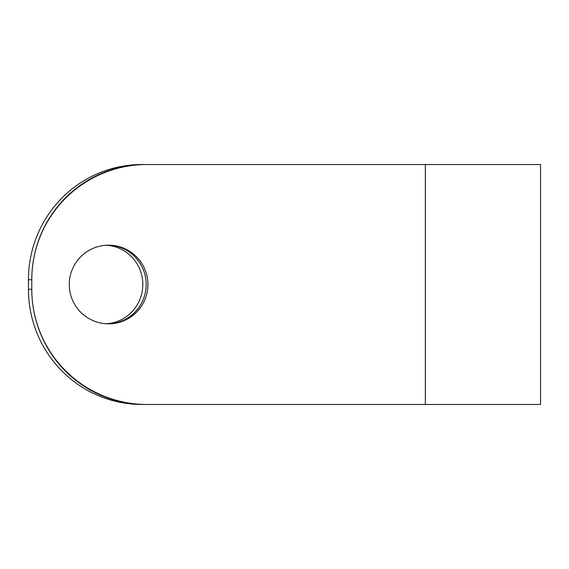 <?xml version="1.0" encoding="UTF-8"?>
<svg xmlns="http://www.w3.org/2000/svg" width="569" height="569" viewBox="0 0 569 569"><rect width="100%" height="100%" fill="white"/><g stroke="black" fill="none" stroke-linecap="round" stroke-linejoin="round"><path stroke-width="0.85" d="M69.269 284.5A39.325 39.325 0 0 1 108.594 245.175A39.325 39.325 0 0 1 147.919 284.5A39.325 39.325 0 0 1 108.594 323.825A39.325 39.325 0 0 1 69.269 284.5M106.325 323.761A39.325 38.728 90 0 0 142.819 284.5A39.325 38.728 90 0 0 106.325 245.239M108.003 245.182A39.325 38.728 -90 0 1 146.155 284.5A39.325 38.728 -90 0 1 108.003 323.818M141.909 164.526A115.208 113.459 90 0 0 28.45 279.735L31.786 279.735A115.208 113.459 -90 0 1 145.244 164.526L141.909 164.526M28.45 289.265A115.208 113.459 90 0 0 141.909 404.474L145.244 404.474A115.208 113.459 -90 0 1 31.786 289.265L28.45 289.265L28.45 279.735M145.244 404.474L540.55 404.474L540.55 164.526L145.244 164.526M31.786 279.735A115.208 115.208 0 0 1 146.994 164.526L425.342 164.526L425.342 404.474L146.994 404.474A115.208 115.208 0 0 1 31.786 289.265L31.786 279.735"/></g></svg>
